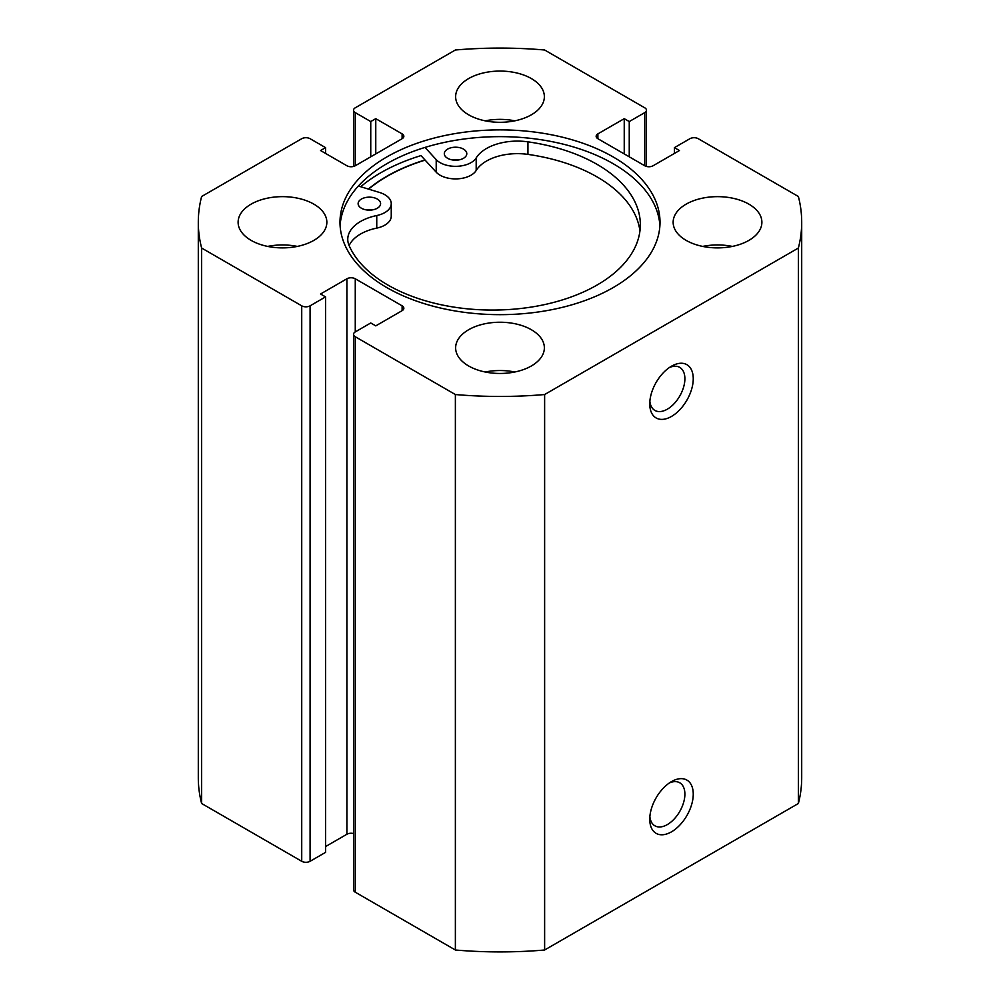 <?xml version="1.0" encoding="UTF-8"?>
<svg xmlns="http://www.w3.org/2000/svg" width="1000" height="1000" viewBox="0 0 1000 1000"><rect width="100%" height="100%" fill="white"/><g stroke="black" fill="none" stroke-linecap="round" stroke-linejoin="round"><path stroke-width="1.5" d="M671.5 781.6L671.5 781.6A30.762 17.763 -60 0 1 693.25 794.15A30.762 17.763 -60 0 1 671.5 831.825A30.762 17.763 -60 0 1 649.75 819.275A30.762 17.763 -60 0 1 671.5 781.6L671.5 781.6M649.862 816.663A24.85 14.35 120 0 0 654.9 825.812A24.85 14.35 120 0 0 667.325 824.587A24.85 14.35 120 0 0 683.55 802.688A24.85 14.35 120 0 0 679.737 782.775A24.85 14.35 120 0 0 669.3 783M671.5 366.2L671.5 366.2A30.762 17.763 -60 0 1 693.25 378.762A30.762 17.763 -60 0 1 671.5 416.438A30.762 17.763 -60 0 1 649.75 403.875A30.762 17.763 -60 0 1 671.5 366.2L671.5 366.2M649.862 401.275A24.85 14.35 120 0 0 654.9 410.425A24.85 14.35 120 0 0 667.325 409.188A24.85 14.35 120 0 0 683.55 387.3A24.85 14.35 120 0 0 679.737 367.388A24.85 14.35 120 0 0 669.3 367.6M659.912 225.65A160.012 92.387 0 0 0 613.15 163.7A160.012 92.387 0 0 0 441.475 143.05A160.012 92.387 0 0 0 340.087 225.65M386.85 287.6A160.012 92.387 0 0 0 561.237 307.625A160.012 92.387 0 0 0 660.013 222.262A160.012 92.387 0 0 0 613.15 156.938A160.012 92.387 0 0 0 438.762 136.912A160.012 92.387 0 0 0 339.988 222.262A160.012 92.387 0 0 0 386.85 287.6M313.863 204.15A44.363 25.612 0 0 0 265.5 198.6A44.363 25.612 0 0 0 238.113 222.262A44.363 25.612 0 0 0 251.112 240.375A44.363 25.612 0 0 0 299.462 245.938A44.363 25.612 0 0 0 326.85 222.262A44.363 25.612 0 0 0 313.863 204.15M297.275 246.412A44.363 25.612 0 0 0 267.7 246.412M531.375 78.575A44.363 25.612 0 0 0 483.025 73.025A44.363 25.612 0 0 0 455.637 96.688A44.363 25.612 0 0 0 468.625 114.8A44.363 25.612 0 0 0 516.975 120.35A44.363 25.612 0 0 0 544.362 96.688A44.363 25.612 0 0 0 531.375 78.575M514.788 120.838A44.363 25.612 0 0 0 485.213 120.838M531.375 329.738A44.363 25.612 0 0 0 483.025 324.188A44.363 25.612 0 0 0 455.637 347.85A44.363 25.612 0 0 0 468.625 365.962A44.363 25.612 0 0 0 516.975 371.512A44.363 25.612 0 0 0 544.362 347.85A44.363 25.612 0 0 0 531.375 329.738M514.788 372A44.363 25.612 0 0 0 485.213 372M748.888 204.15A44.363 25.612 0 0 0 700.537 198.6A44.363 25.612 0 0 0 673.15 222.262A44.363 25.612 0 0 0 686.137 240.375A44.363 25.612 0 0 0 734.5 245.938A44.363 25.612 0 0 0 761.888 222.262A44.363 25.612 0 0 0 748.888 204.15M732.3 246.412A44.363 25.612 0 0 0 702.725 246.412M353.537 833.55A5.913 3.413 0 0 0 346.9 834.25L346.9 278.775A5.913 3.413 180 0 1 355.262 278.775L355.262 331.912A5.913 3.413 0 0 0 353.537 334.325A5.913 3.413 0 0 0 355.262 336.737L455.375 394.538A301.7 174.188 0 0 0 544.625 394.538L798.375 248.038A301.7 174.188 0 0 0 801.7 222.262A301.7 174.188 0 0 0 798.375 196.5L698.275 138.713A5.913 3.413 0 0 0 689.912 138.713L674.425 147.637L679.45 150.538L653.1 165.75A5.913 3.413 180 0 1 644.737 165.75L644.737 112.625L629.25 121.562L624.237 118.663L597.888 133.875L597.888 138.713L644.737 165.75M597.888 138.713A5.913 3.413 180 0 1 596.15 136.287A5.913 3.413 180 0 1 597.888 133.875M644.737 112.625A5.913 3.413 0 0 0 646.462 110.213A5.913 3.413 0 0 0 644.737 107.8L544.625 50A301.7 174.188 0 0 0 455.375 50L355.262 107.8A5.913 3.413 0 0 0 353.537 110.213A5.913 3.413 0 0 0 355.262 112.625L355.262 165.75L402.113 138.713L402.113 133.875L375.763 118.663L370.75 121.562L355.262 112.625M402.113 133.875A5.913 3.413 180 0 1 403.85 136.287A5.913 3.413 180 0 1 402.113 138.713M355.262 165.75A5.913 3.413 180 0 1 346.9 165.75L320.55 150.538L325.575 147.637L310.087 138.713A5.913 3.413 0 0 0 301.725 138.713L201.625 196.5A301.7 174.188 0 0 0 198.3 222.262A301.7 174.188 0 0 0 201.625 248.038L301.725 305.825A5.913 3.413 0 0 0 310.087 305.825L310.087 861.287A5.913 3.413 180 0 1 301.725 861.287L301.725 305.825M346.9 278.775L320.55 294L325.575 296.887L310.087 305.825M402.113 305.825A5.913 3.413 180 0 1 403.85 308.238A5.913 3.413 180 0 1 402.113 310.663L402.113 305.825L355.262 278.775M355.262 331.912L370.75 322.975L375.763 325.875L402.113 310.663M355.262 336.737L355.262 892.2L455.375 950A301.7 174.188 0 0 0 544.625 950L798.375 803.5A301.7 174.188 0 0 0 801.7 777.738L801.7 222.262M355.262 892.2A5.913 3.413 180 0 1 353.537 889.788L353.537 334.325M346.9 834.25L325.575 846.562M325.575 296.887L325.575 852.362L310.087 861.287M198.3 222.262L198.3 777.738A301.7 174.188 0 0 0 201.625 803.5L301.725 861.287M201.625 803.5L201.625 248.038M455.375 394.538L455.375 950M544.625 950L544.625 394.538M798.375 248.038L798.375 803.5M674.425 153.438L674.425 147.637M624.237 153.925L624.237 118.663M629.25 156.825L629.25 121.562M370.75 156.825L370.75 121.562M375.763 153.925L375.763 118.663M325.575 153.438L325.575 147.637M639.938 230.987A147.85 85.363 0 0 0 596.838 176.788A147.85 85.363 0 0 0 527.938 154.388A43.775 25.275 0 0 0 476.188 170.487A21.888 12.637 180 0 1 457.163 178.863A21.888 12.637 180 0 1 436.213 172.188L420.975 155.6A168.6 97.338 0 0 0 360.712 186.737M425 159.975A160.012 92.387 0 0 0 368.363 189.062M368.625 189.137A159.725 92.212 180 0 1 425.138 160.125M366.525 209.925A11.238 6.488 180 0 1 372.2 209.925M361.438 208.238A11.238 6.488 180 0 1 358.125 203.65A11.238 6.488 180 0 1 365.05 197.65A11.238 6.488 180 0 1 377.3 199.05A11.238 6.488 180 0 1 380.6 203.65A11.238 6.488 180 0 1 373.675 209.638A11.238 6.488 180 0 1 361.438 208.238M452.713 159.987A11.238 6.488 180 0 1 458.387 159.987M447.625 158.3A11.238 6.488 180 0 1 444.312 153.7A11.238 6.488 180 0 1 451.238 147.713A11.238 6.488 180 0 1 463.488 149.1A11.238 6.488 180 0 1 466.788 153.7A11.238 6.488 180 0 1 459.862 159.7A11.238 6.488 180 0 1 447.625 158.3M358.375 186.025L379.55 192.463A21.888 12.637 180 0 1 384.812 194.7A21.888 12.637 180 0 1 391.25 203.65A21.888 12.637 180 0 1 376.75 215.538A43.775 25.275 0 0 0 347.762 239.338A43.775 25.275 0 0 0 349.075 245.487A147.85 85.363 0 0 0 388.125 285.175A147.85 85.363 0 0 0 549.188 303.538A147.85 85.363 0 0 0 640.337 224.7A147.85 85.363 0 0 0 596.838 164.237A147.85 85.363 0 0 0 527.938 141.838A43.775 25.275 0 0 0 476.188 157.925A21.888 12.637 180 0 1 457.163 166.3A21.888 12.637 180 0 1 436.213 159.625L425 147.425M391.25 203.65L391.25 216.2A21.888 12.637 180 0 1 376.75 228.1A43.775 25.275 0 0 0 349.125 245.613M436.213 159.625L436.213 172.188M476.188 157.925L476.188 170.487M527.938 141.838L527.938 154.388M376.75 215.538L376.75 228.1M353.537 166.45L353.537 110.213M646.462 166.45L646.462 110.213"/></g></svg>
